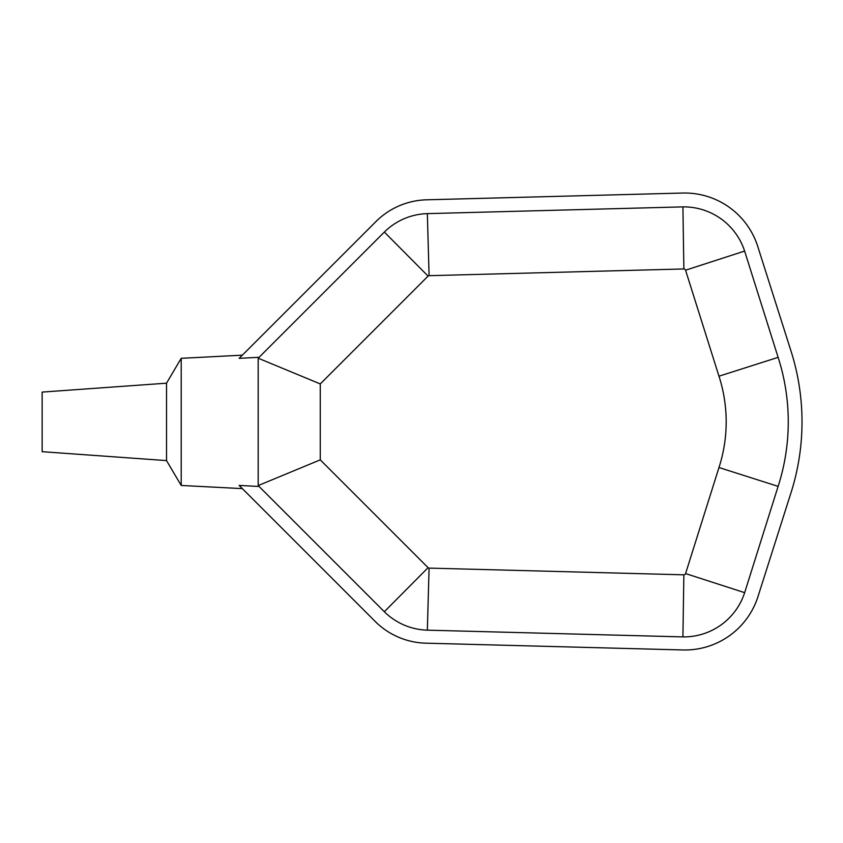<?xml version="1.0" encoding="UTF-8"?>
<svg xmlns="http://www.w3.org/2000/svg" width="843" height="843" viewBox="0 0 843 843"><rect width="100%" height="100%" fill="white"/><g stroke="black" fill="none" stroke-linecap="round" stroke-linejoin="round"><path stroke-width="1.26" d="M685.58 573.567A1.918 1.918 0 0 1 683.863 574.821L429.087 568.108A1.549 1.549 0 0 1 428.086 567.676L320.266 459.856L320.266 383.923L428.086 276.104A1.549 1.549 0 0 1 429.087 275.682L683.863 268.959A1.918 1.918 0 0 1 685.559 270.203L718.974 376.21A148.136 148.136 0 0 1 718.974 467.528L685.58 573.567L744.654 592.661L778.121 486.369A210.213 210.213 0 0 0 778.121 357.358L744.622 251.077A64.005 64.005 0 0 0 682.914 206.883L427.348 213.627A63.625 63.625 0 0 0 384.345 232.057L258.19 358.212L258.19 485.579L384.345 611.723A63.625 63.625 0 0 0 427.348 630.164L682.914 636.897A64.005 64.005 0 0 0 744.654 592.661M683.863 574.821L682.914 636.897M429.087 568.108L427.348 630.164M428.086 567.676L384.345 611.723M320.266 459.856L258.19 485.579L258.19 486.443L239.159 485.42L374.513 620.775A74.605 74.605 0 0 0 426.727 643.198L682.609 649.953A76.66 76.66 0 0 0 757.857 596.981L791.651 490.7A233.722 233.722 0 0 0 791.651 353.08L757.857 246.799A76.66 76.66 0 0 0 682.609 193.047L426.727 199.802A74.605 74.605 0 0 0 374.903 222.615L239.159 358.359L258.19 357.337L258.19 358.212L320.266 383.923M428.086 276.104L384.345 232.057M429.087 275.682L427.348 213.627M683.863 268.959L682.914 206.883M685.559 270.203L744.622 251.077M242.352 355.166L181.213 358.317L181.213 485.463L242.352 488.613M166.524 383.186L42.15 392.09L42.15 451.69L166.524 460.594L166.524 383.186L181.213 358.317M778.121 486.369L718.974 467.528M778.121 357.358L718.974 376.21M181.213 485.463L166.524 460.594"/></g></svg>
